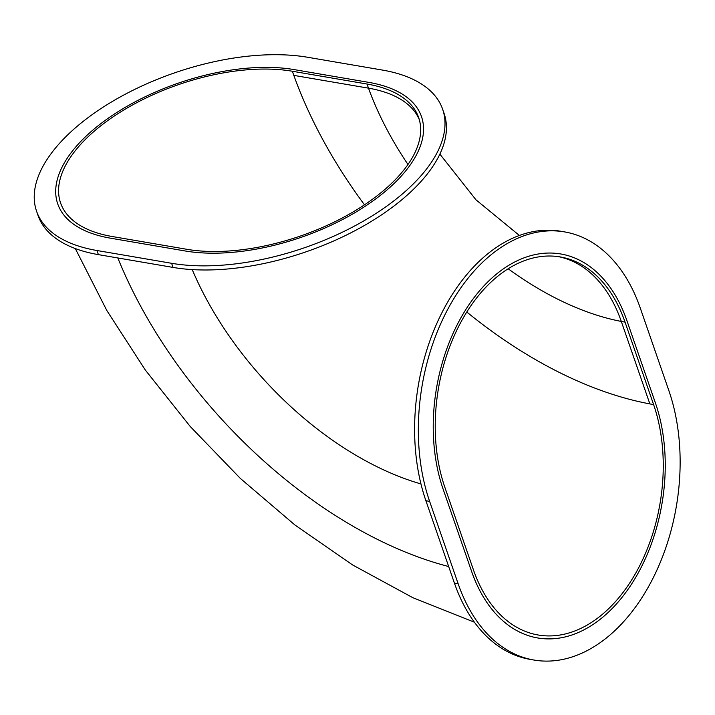 <?xml version="1.0" encoding="UTF-8"?>
<svg xmlns="http://www.w3.org/2000/svg" width="715" height="715" viewBox="0 0 715 715"><rect width="100%" height="100%" fill="white"/><g stroke="black" fill="none" stroke-linecap="round" stroke-linejoin="round"><path stroke-width="1.07" d="M443.077 489.033A152.965 99.841 -80.3 0 1 456.617 325.897A152.965 99.841 -80.3 0 1 560.783 253.977A152.965 99.841 -80.3 0 1 626.849 320.463L655.396 402.911A152.965 99.841 -80.3 0 1 641.864 566.039A152.965 99.841 -80.3 0 1 537.689 637.959A152.965 99.841 -80.3 0 1 471.632 571.482L443.077 489.033M185.06 250.956A152.965 74.691 -19.1 0 0 351.11 214.884A152.965 74.691 -19.1 0 0 421.493 116.617A152.965 74.691 -19.1 0 0 368.833 82.386L294.178 69.605A152.965 74.691 -19.1 0 0 128.128 105.677A152.965 74.691 -19.1 0 0 57.745 203.936A152.965 74.691 -19.1 0 0 110.405 238.167L185.06 250.956M186.865 249.303A149.962 73.225 -19.1 0 0 349.653 213.937A149.962 73.225 -19.1 0 0 418.659 117.6A149.962 73.225 -19.1 0 0 367.027 84.039L292.372 71.25A149.962 73.225 -19.1 0 0 129.585 106.624A149.962 73.225 -19.1 0 0 60.578 202.953A149.962 73.225 -19.1 0 0 112.21 236.513L186.865 249.303A149.962 73.225 -19.1 0 0 349.653 213.937A149.962 73.225 -19.1 0 0 418.659 117.6A149.962 73.225 -19.1 0 0 367.027 84.039L292.372 71.25A149.962 73.225 -19.1 0 0 129.585 106.624A149.962 73.225 -19.1 0 0 60.578 202.953A149.962 73.225 -19.1 0 0 112.21 236.513L186.865 249.303M444.882 487.38A149.962 97.883 -80.3 0 1 458.154 327.443A149.962 97.883 -80.3 0 1 560.274 256.935A149.962 97.883 -80.3 0 1 625.044 322.116L653.599 404.565A149.962 97.883 -80.3 0 1 640.327 564.493A149.962 97.883 -80.3 0 1 538.198 635.009A149.962 97.883 -80.3 0 1 473.428 569.828L444.882 487.38A149.962 97.883 -80.3 0 1 458.154 327.443A149.962 97.883 -80.3 0 1 560.274 256.935A149.962 97.883 -80.3 0 1 625.044 322.116L653.599 404.565A149.962 97.883 -80.3 0 1 640.327 564.493A149.962 97.883 -80.3 0 1 538.198 635.009A149.962 97.883 -80.3 0 1 473.428 569.828L444.882 487.38M36.581 211.265L38.011 215.385A175.363 85.621 -19.1 0 0 98.384 254.629L173.039 267.419A175.363 85.621 -19.1 0 0 363.399 226.065A175.363 85.621 -19.1 0 0 444.078 113.417L442.656 109.288A175.363 85.621 -19.1 0 0 382.284 70.043L307.629 57.263A175.363 85.621 -19.1 0 0 117.269 98.616A175.363 85.621 -19.1 0 0 36.581 211.265A175.363 85.621 -19.1 0 0 96.954 250.509L171.609 263.299A175.363 85.621 -19.1 0 0 361.969 221.936A175.363 85.621 -19.1 0 0 442.656 109.288M419.312 119.682A149.962 73.225 -19.1 0 0 368.457 88.16L293.802 75.379L292.372 71.25A349.921 202.703 -132.5 0 0 364.489 204.821M429.626 501.376A175.363 114.454 -80.3 0 1 445.15 314.359A175.363 114.454 -80.3 0 1 564.564 231.901A175.363 114.454 -80.3 0 1 640.3 308.12L668.847 390.569A175.363 114.454 -80.3 0 1 653.331 577.586A175.363 114.454 -80.3 0 1 533.908 660.034A175.363 114.454 -80.3 0 1 458.181 583.815L429.626 501.376L425.899 500.732A175.363 114.454 -80.3 0 1 441.414 313.715A175.363 114.454 -80.3 0 1 560.828 231.267L564.564 231.901M533.908 660.034L530.181 659.4A175.363 114.454 -80.3 0 1 454.445 583.181L425.899 500.732M558.406 256.64A149.962 97.883 -80.3 0 1 621.317 321.473L649.864 403.921L653.599 404.565A349.921 202.703 -132.5 0 1 466.797 312.026M192.228 269.591A249.946 144.787 -132.5 0 0 420.947 483.93M117.832 257.963A349.921 202.703 -132.5 0 0 448.68 566.53M368.457 88.16L367.027 84.039A249.946 144.787 -132.5 0 0 407.97 164.486M508.168 268.777A249.946 144.787 -132.5 0 0 625.044 322.116L621.317 321.473M171.609 263.299L173.039 267.419M96.954 250.509L98.384 254.629M458.181 583.815L454.445 583.181M519.385 235.467L475.993 199.834L439.868 154.118M474.385 622.202L412.778 597.66L352.683 564.993L294.92 524.989L240.437 478.505L190.262 426.533L145.404 370.156L106.812 310.48L75.325 248.579"/></g></svg>
